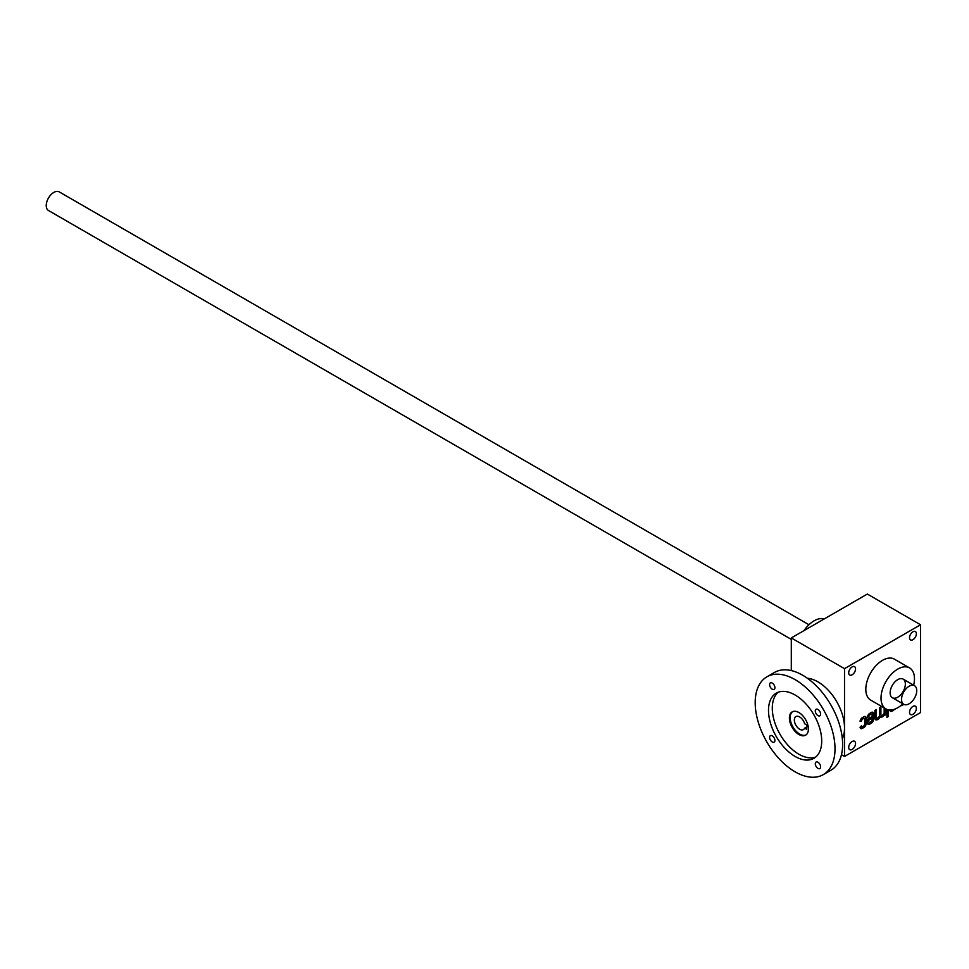 <?xml version="1.0" encoding="UTF-8"?>
<svg xmlns="http://www.w3.org/2000/svg" width="969" height="969" viewBox="0 0 969 969"><rect width="100%" height="100%" fill="white"/><g stroke="black" fill="none" stroke-linecap="round" stroke-linejoin="round"><path stroke-width="1.45" d="M920.55 624.763L867.328 594.045L791.298 637.941L844.52 668.658L920.55 624.763L920.55 712.554L844.52 756.45L841.467 754.694M864.348 718.514A1.938 1.114 120 0 1 864.748 719.41L864.748 723.831A1.938 1.114 120 0 1 863.379 726.205L862.834 726.52A1.938 1.114 120 0 1 861.865 726.617A1.938 1.114 120 0 1 861.465 725.878L860.097 727.15A3.101 1.793 120 0 0 860.738 728.567A3.101 1.793 120 0 0 862.277 728.409L863.924 727.465A3.101 1.793 120 0 0 866.116 723.673L866.116 717.981A3.101 1.793 120 0 0 865.474 716.563A3.101 1.793 120 0 0 863.924 716.721L862.277 717.666A3.101 1.793 120 0 0 860.097 721.457L861.465 721.142A1.938 1.114 120 0 1 862.834 718.925L863.379 718.61A1.938 1.114 120 0 1 864.348 718.514L863.585 718.077A1.938 1.114 120 0 0 862.616 718.174L863.379 718.61M871.737 714.25A1.938 1.114 120 0 1 872.136 715.134L872.136 716.563L867.485 719.252L867.485 722.886A3.101 1.793 120 0 0 868.127 724.303A3.101 1.793 120 0 0 869.678 724.146L871.313 723.201A3.101 1.793 120 0 0 873.505 719.41L873.505 713.717A3.101 1.793 120 0 0 872.863 712.3A3.101 1.793 120 0 0 871.313 712.457L869.678 713.402A3.101 1.793 120 0 0 867.485 717.193L868.854 716.878A1.938 1.114 120 0 1 870.223 714.662L870.768 714.347A1.938 1.114 120 0 1 871.737 714.25L870.974 713.814A1.938 1.114 120 0 0 870.005 713.911L870.768 714.347M876.242 717.193A1.938 1.114 120 0 0 876.642 718.077L875.879 717.641A1.938 1.114 120 0 1 875.479 716.757L876.242 717.193L876.242 709.611L874.874 710.398L874.874 717.981A3.876 2.241 120 0 0 875.673 719.761A3.876 2.241 120 0 0 877.611 719.567L878.156 719.252A3.876 2.241 120 0 0 880.215 716.987A3.876 2.241 120 0 0 880.324 717.072A3.876 2.241 120 0 0 882.262 716.878L882.807 716.563A3.876 2.241 120 0 0 884.176 715.352L885.545 714.977L885.545 708.69M876.642 718.077A1.938 1.114 120 0 0 877.611 717.981L878.156 717.666A1.938 1.114 120 0 0 879.525 715.292L879.525 707.709L880.894 706.922L880.894 714.504A1.938 1.114 120 0 0 881.293 715.388A1.938 1.114 120 0 0 882.262 715.292L882.807 714.977A1.938 1.114 120 0 0 884.176 712.615L884.176 707.903M888.282 716.563L888.282 714.977L886.914 715.776L886.914 717.351L888.282 716.563L887.519 715.425M886.914 709.393L886.914 714.189L888.282 713.402L888.282 709.805M889.699 709.998A3.876 2.241 120 0 0 890.45 711.222A3.876 2.241 120 0 0 892.388 711.028L892.933 710.713A3.876 2.241 120 0 0 894.302 709.502L895.671 708.775M901.691 704.899L901.691 705.662L903.06 704.863L903.06 703.906M897.04 708.121L898.408 707.322M848.699 672.837A4.833 2.798 120 0 0 849.704 675.042A4.833 2.798 120 0 0 854.549 672.256A4.833 2.798 120 0 0 854.549 666.672A4.833 2.798 120 0 0 850.818 667.968A4.833 2.798 120 0 0 848.699 672.837M909.528 637.711A4.833 2.798 120 0 0 910.533 639.928A4.833 2.798 120 0 0 915.366 637.142A4.833 2.798 120 0 0 915.366 631.546A4.833 2.798 120 0 0 911.635 632.842A4.833 2.798 120 0 0 909.528 637.711M909.528 712.336A4.833 2.798 120 0 0 910.533 714.553A4.833 2.798 120 0 0 915.366 711.755A4.833 2.798 120 0 0 915.366 706.171A4.833 2.798 120 0 0 911.635 707.467A4.833 2.798 120 0 0 909.528 712.336M848.699 747.45A4.833 2.798 120 0 0 849.704 749.667A4.833 2.798 120 0 0 854.549 746.881A4.833 2.798 120 0 0 854.549 741.285A4.833 2.798 120 0 0 850.818 742.581A4.833 2.798 120 0 0 848.699 747.45M885.92 708.896L870.707 700.127A23.656 13.663 -60 0 1 870.707 672.813A23.656 13.663 -60 0 1 894.363 659.15L909.564 667.932A23.656 13.663 120 0 0 891.335 674.267A23.656 13.663 120 0 0 881.015 698.068A23.656 13.663 120 0 0 885.92 708.896A23.656 13.663 120 0 0 897.742 707.733A23.656 13.663 120 0 0 902.902 703.809M844.52 668.658L844.52 756.45M791.298 637.941L791.298 670.584M897.742 697.196A10.756 6.214 -60 0 1 890.136 692.799A10.756 6.214 -60 0 1 897.742 679.632A10.756 6.214 -60 0 1 905.349 684.029A10.756 6.214 -60 0 1 897.742 697.196M824.244 618.912A23.656 13.663 120 0 0 803.979 630.625M913.658 685.18A23.656 13.663 120 0 0 909.564 667.932M902.309 704.427L903.06 704.863M890.111 710.943A3.876 2.241 120 0 0 891.625 710.592L892.17 710.277A3.876 2.241 120 0 0 892.97 709.683M886.914 713.317L888.282 713.402M887.519 712.966L887.519 709.611M886.914 716.479L887.519 716.127M883.789 715.122L885.545 714.977M884.782 714.541L884.782 708.254M880.131 707.358L880.131 714.068A1.938 1.114 120 0 0 880.53 714.952A1.938 1.114 120 0 0 880.991 715.037M875.479 716.757L875.479 710.047M875.334 719.47A3.876 2.241 120 0 0 876.848 719.119L877.393 718.804A3.876 2.241 120 0 0 879.452 716.551L880.215 716.987M879.695 716.697A3.876 2.241 120 0 0 881.499 716.442L882.044 716.127A3.876 2.241 120 0 0 883.413 714.904L884.176 715.352M867.788 724A3.101 1.793 120 0 0 868.914 723.71L870.55 722.753A3.101 1.793 120 0 0 872.742 718.962L872.742 713.281A3.101 1.793 120 0 0 872.439 712.167M867.509 716.769L868.854 716.878M870.005 713.911L869.459 714.226A1.938 1.114 120 0 0 868.103 716.43M872.136 718.138L868.854 720.04L868.854 721.457A1.938 1.114 120 0 0 869.254 722.341A1.938 1.114 120 0 0 870.223 722.244L870.768 721.929A1.938 1.114 120 0 0 872.136 719.567L871.373 717.702L868.091 719.604L868.854 720.04M868.091 719.604L868.091 721.021A1.938 1.114 120 0 0 868.49 721.905A1.938 1.114 120 0 0 868.951 721.99M860.399 728.264A3.101 1.793 120 0 0 861.526 727.973L863.161 727.029A3.101 1.793 120 0 0 865.353 723.237L865.353 717.544A3.101 1.793 120 0 0 865.051 716.43M860.121 721.045L861.465 721.142M862.616 718.174L862.071 718.489A1.938 1.114 120 0 0 860.702 720.706M791.298 639.383L48.45 210.491A10.756 6.214 -60 0 1 48.45 198.076A10.756 6.214 -60 0 1 59.206 191.874L808.945 624.739M909.14 703.773A10.756 6.214 -60 0 1 903.774 704.306A10.756 6.214 -60 0 1 903.774 691.89A10.756 6.214 -60 0 1 914.518 685.689A10.756 6.214 -60 0 1 916.165 694.301A10.756 6.214 -60 0 1 909.14 703.773M842.352 738.826A37.634 21.73 -120 0 0 836.731 701.689A37.634 21.73 -120 0 0 807.371 678.264M805.99 734.938A13.445 7.764 60 0 1 792.945 726.968A13.445 7.764 60 0 1 792.581 711.694M804.633 728.155A7.522 4.348 60 0 1 803.422 729.609A7.522 4.348 60 0 1 795.9 725.26A7.522 4.348 60 0 1 795.9 716.576A7.522 4.348 60 0 1 804.633 723.77L806.741 724.982L806.741 729.366L804.633 728.155L806.741 726.944M798.904 712.554A13.445 7.764 60 0 1 807.686 724.4A13.445 7.764 60 0 1 805.627 735.168A13.445 7.764 60 0 1 792.182 727.416A13.445 7.764 60 0 1 792.182 711.888A13.445 7.764 60 0 1 798.904 712.554M772.257 683.084A3.767 2.168 60 0 1 774.716 686.391A3.767 2.168 60 0 1 774.134 689.407A3.767 2.168 60 0 1 770.379 687.239A3.767 2.168 60 0 1 770.379 682.891A3.767 2.168 60 0 1 772.257 683.084M817.957 709.465A3.767 2.168 60 0 1 820.404 712.772A3.767 2.168 60 0 1 819.835 715.788A3.767 2.168 60 0 1 816.068 713.62A3.767 2.168 60 0 1 816.068 709.272A3.767 2.168 60 0 1 817.957 709.465M772.257 735.846A3.767 2.168 60 0 1 774.716 739.165A3.767 2.168 60 0 1 774.134 742.181A3.767 2.168 60 0 1 770.379 740.001A3.767 2.168 60 0 1 770.379 735.653A3.767 2.168 60 0 1 772.257 735.846M817.957 762.228A3.767 2.168 60 0 1 820.404 765.546A3.767 2.168 60 0 1 819.835 768.562A3.767 2.168 60 0 1 816.068 766.382A3.767 2.168 60 0 1 816.068 762.046A3.767 2.168 60 0 1 817.957 762.228M778.289 692.205A37.634 21.73 -120 0 0 774.861 722.838A37.634 21.73 -120 0 0 798.904 754.257A37.634 21.73 -120 0 0 815.728 757.055M795.101 756.45A37.634 21.73 -120 0 0 813.924 758.315A37.634 21.73 -120 0 0 813.924 714.868A37.634 21.73 -120 0 0 776.29 693.138A37.634 21.73 -120 0 0 770.525 723.286A37.634 21.73 -120 0 0 795.101 756.45M795.101 771.821A56.444 32.595 -120 0 0 823.323 774.606A56.444 32.595 -120 0 0 823.323 709.429A56.444 32.595 -120 0 0 766.879 676.834A56.444 32.595 -120 0 0 758.23 722.075A56.444 32.595 -120 0 0 795.101 771.821M823.323 774.606L830.93 770.222A56.444 32.595 -120 0 0 830.93 705.044A56.444 32.595 -120 0 0 774.485 672.45L766.879 676.834M891.625 710.592L892.388 711.028M892.17 710.277L892.933 710.713M880.131 714.068L880.894 714.504M876.848 719.119L877.611 719.567M877.393 718.804L878.156 719.252M881.499 716.442L882.262 716.878M882.044 716.127L882.807 716.563M872.742 713.281L873.505 713.717M872.742 718.962L873.505 719.41M869.459 714.226L870.223 714.662M868.914 723.71L869.678 724.146M870.55 722.753L871.313 723.201M868.091 721.021L868.854 721.457M865.353 717.544L866.116 717.981M865.353 723.237L866.116 723.673M862.071 718.489L862.834 718.925M861.526 727.973L862.277 728.409M863.161 727.029L863.924 727.465M881.293 715.388L880.53 714.952M869.254 722.341L868.49 721.905M861.865 726.617L861.102 726.169M892.364 697.728L903.774 704.306M903.12 679.099L914.518 685.689"/></g></svg>
